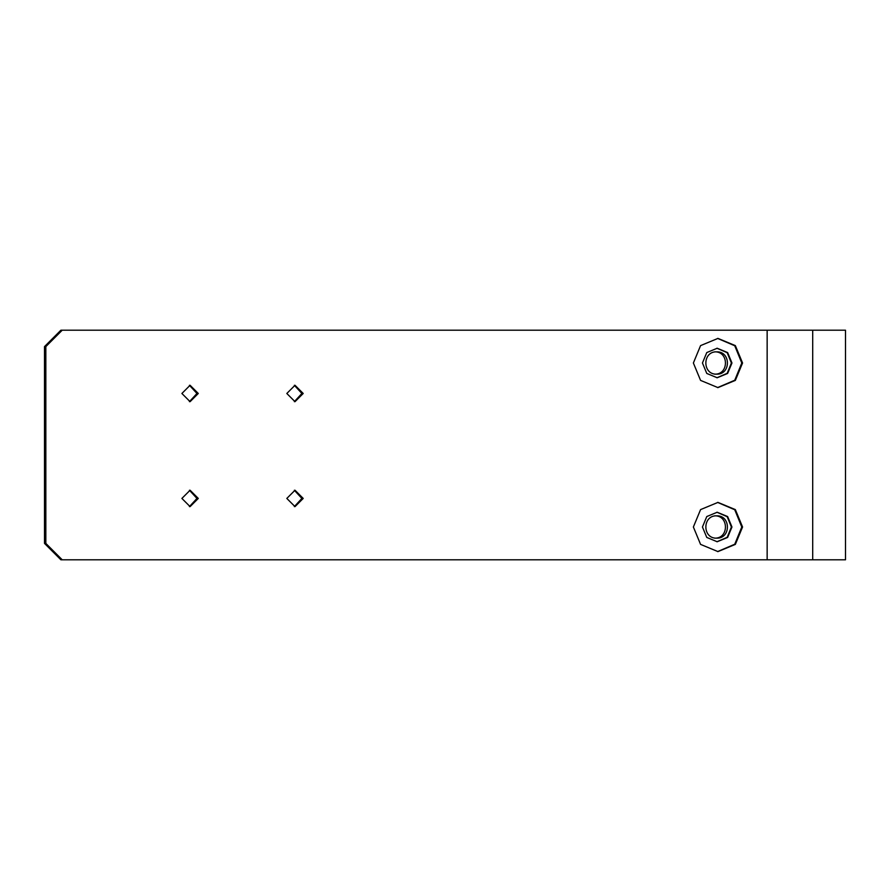 <?xml version="1.0" encoding="UTF-8"?>
<svg xmlns="http://www.w3.org/2000/svg" width="890" height="890" viewBox="0 0 890 890"><rect width="100%" height="100%" fill="white"/><g stroke="black" fill="none" stroke-linecap="round" stroke-linejoin="round"><path stroke-width="1.33" d="M812.703 559.799L812.703 330.201L845.5 330.201L845.5 559.799L767.147 559.799L767.147 330.201L62.222 330.201L45.835 346.599L44.5 346.599L44.5 543.401L45.835 543.401L62.222 559.799L60.898 559.799L44.5 543.401M812.703 330.201L767.147 330.201M716.639 351.85C702.266 351.239 702.266 374.768 716.639 374.156C731.013 374.768 731.013 351.239 716.639 351.85M716.639 515.844C702.266 515.232 702.266 538.761 716.639 538.15C731.013 538.761 731.013 515.232 716.639 515.844M714.659 538.15C729.032 538.761 729.032 515.232 714.659 515.844M714.659 374.156C729.032 374.768 729.032 351.239 714.659 351.85M742.56 527.002L735.351 509.603L717.963 502.394L700.575 509.603L693.377 527.002L700.575 544.391L717.963 551.6L735.351 544.391L742.56 527.002M717.585 551.589L734.751 544.235L741.793 527.002L734.751 509.759L717.585 502.405M731.958 527.002L727.631 516.556L717.207 512.24L706.771 516.556L702.444 527.002L706.771 537.438L717.207 541.754L727.631 537.438L731.958 527.002M716.917 541.754L727.186 537.315L731.391 527.002L727.186 516.678L716.917 512.24M742.56 362.998L735.351 345.609L717.963 338.4L700.575 345.609L693.377 362.998L700.575 380.397L717.963 387.606L735.351 380.397L742.56 362.998M717.585 387.595L734.751 380.241L741.793 362.998L734.751 345.765L717.585 338.411M731.958 362.998L727.631 352.562L717.207 348.246L706.771 352.562L702.444 362.998L706.771 373.444L717.207 377.761L727.631 373.444L731.958 362.998M716.917 377.761L727.186 373.322L731.391 362.998L727.186 352.685L716.917 348.246M303.212 498.433L295.013 490.234L286.814 498.433L295.013 506.632L303.212 498.433M294.345 506.61L301.877 498.433L294.345 490.268M198.292 498.433L190.093 490.234L181.894 498.433L190.093 506.632L198.292 498.433M189.425 506.61L196.957 498.433L189.425 490.268M198.292 393.48L190.093 385.281L181.894 393.48L190.093 401.679L198.292 393.48M189.425 401.657L196.957 393.48L189.425 385.303M303.212 393.48L295.013 385.281L286.814 393.48L295.013 401.679L303.212 393.48M294.345 401.657L301.877 393.48L294.345 385.303M45.835 346.599L45.835 543.401M62.222 559.799L767.147 559.799M44.5 346.599L60.898 330.201L62.222 330.201"/></g></svg>
